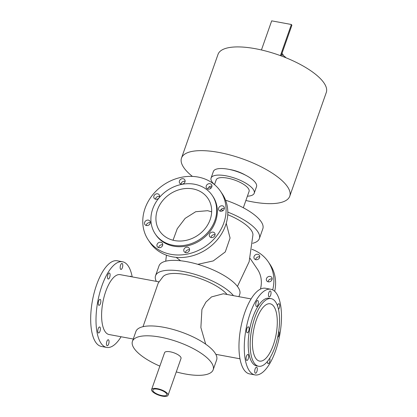 <?xml version="1.0" encoding="UTF-8"?>
<svg xmlns="http://www.w3.org/2000/svg" width="417" height="417" viewBox="0 0 417 417"><rect width="100%" height="100%" fill="white"/><g stroke="black" fill="none" stroke-linecap="round" stroke-linejoin="round"><path stroke-width="0.63" d="M252.639 243.309A42.795 14.569 -160.6 0 0 259.364 238.587A42.795 14.569 -160.6 0 0 227.807 212.107M223.246 210.423A42.795 14.569 -160.6 0 0 220.906 209.642M237.45 286.443L249.137 261.756L252.957 234.74A35.742 12.166 -160.6 0 0 227.745 214.682M259.364 238.587L262.835 228.735A42.795 14.569 -160.6 0 0 225.555 200.181M233.489 295.663A42.795 14.569 -160.6 0 0 190.397 273.088A42.795 14.569 -160.6 0 0 155.536 275.752A42.795 14.569 -160.6 0 0 156.339 281.36M227.088 294.475A35.742 12.166 -160.6 0 0 185.482 274.579A35.742 12.166 -160.6 0 0 162.938 276.773L158.236 283.028L143.026 326.683M238.91 296.669L239.733 294.334A42.795 14.569 -160.6 0 0 204.205 266.38A42.795 14.569 -160.6 0 0 159.002 265.9L155.536 275.752M176.282 371.912A42.795 14.569 -160.6 0 0 213.165 369.78L216.632 359.928A42.795 14.569 -160.6 0 0 181.108 331.974A42.795 14.569 -160.6 0 0 135.9 331.499L132.434 341.351A42.795 14.569 -160.6 0 0 134.107 348.393A42.795 14.569 -160.6 0 0 159.847 366.121M213.165 369.78A42.795 14.569 -160.6 0 0 177.637 341.825A42.795 14.569 -160.6 0 0 132.434 341.351M168.046 395.295L181.014 358.458A8.71 2.966 -160.6 0 0 173.785 352.766A8.71 2.966 -160.6 0 0 164.585 352.673L151.611 389.504A8.71 2.966 19.4 0 1 160.811 389.603A8.71 2.966 19.4 0 1 168.046 395.295A8.71 2.966 19.4 0 1 162.364 396.15A8.71 2.966 19.4 0 1 151.611 389.504M161.984 395.587A7.407 2.523 19.4 0 1 152.841 389.942A7.407 2.523 19.4 0 1 160.665 390.02A7.407 2.523 19.4 0 1 166.81 394.857A7.407 2.523 19.4 0 1 161.984 395.587M245.884 200.488A57.39 19.531 -160.6 0 0 289.758 196.209A57.39 19.531 -160.6 0 0 218.904 152.44A57.39 19.531 -160.6 0 0 181.499 158.085A57.39 19.531 -160.6 0 0 192.409 176.407M209.058 186.941A57.39 19.531 -160.6 0 0 211.138 187.999M229.36 169.443A17.425 5.932 19.4 0 1 245.347 175.072M289.758 196.209L326.287 92.48A57.39 19.531 -160.6 0 0 255.433 48.716A57.39 19.531 -160.6 0 0 218.028 54.356L181.499 158.085M214.515 184.648L216.204 179.857A17.425 5.932 19.4 0 1 234.609 180.05A17.425 5.932 19.4 0 1 249.074 191.434L243.32 207.76M214.531 184.611A22.867 7.782 19.4 0 1 211.07 178.049A22.867 7.782 19.4 0 1 235.224 178.304A22.867 7.782 19.4 0 1 254.208 193.238A22.867 7.782 19.4 0 1 247.396 196.188M211.07 178.049L213.379 171.481A22.867 7.782 19.4 0 1 237.534 171.736A22.867 7.782 19.4 0 1 256.518 186.675L254.208 193.238M278.707 331.426A3.049 1.199 -79.5 0 1 279.187 334.215A3.049 1.199 -79.5 0 1 277.91 337.181A3.049 1.199 -79.5 0 1 277.654 337.317M269.763 358.177A3.049 1.199 -79.5 0 1 269.679 361.648A3.049 1.199 -79.5 0 1 268.131 363.65A3.049 1.199 -79.5 0 1 267.735 363.358A3.049 1.199 -79.5 0 1 267.391 361.492M254.719 371.213A3.049 1.199 -79.5 0 1 256.575 367.231A3.049 1.199 -79.5 0 1 257.195 370.447A3.049 1.199 -79.5 0 1 255.465 373.225A3.049 1.199 -79.5 0 1 254.719 371.213M246.483 356.144A3.049 1.199 -79.5 0 1 247.927 354.46A3.049 1.199 -79.5 0 1 248.553 357.677A3.049 1.199 -79.5 0 1 246.817 360.455A3.049 1.199 -79.5 0 1 246.483 356.144M247.854 326.975A3.049 1.199 -79.5 0 1 248.365 326.819A3.049 1.199 -79.5 0 1 248.991 330.035A3.049 1.199 -79.5 0 1 247.255 332.813A3.049 1.199 -79.5 0 1 246.546 330.207A3.049 1.199 -79.5 0 1 247.854 326.975M258.029 300.798A3.049 1.199 -79.5 0 1 258.128 304.28A3.049 1.199 -79.5 0 1 256.523 306.5A3.049 1.199 -79.5 0 1 255.902 303.284A3.049 1.199 -79.5 0 1 257.633 300.506A3.049 1.199 -79.5 0 1 258.029 300.798M271.045 292.942A3.049 1.199 -79.5 0 1 269.189 296.925A3.049 1.199 -79.5 0 1 268.569 293.709A3.049 1.199 -79.5 0 1 270.299 290.93A3.049 1.199 -79.5 0 1 271.045 292.942M277.42 305.635A3.049 1.199 -79.5 0 1 278.947 303.701A3.049 1.199 -79.5 0 1 279.281 308.012A3.049 1.199 -79.5 0 1 278.499 309.404M270.821 289.252L265.504 288.262A43.556 17.113 100.5 0 0 242.538 319.959A43.556 17.113 100.5 0 0 243.961 369.723A43.556 17.113 100.5 0 0 249.627 373.919L254.943 374.904A43.556 17.113 100.5 0 0 279.708 335.195A43.556 17.113 100.5 0 0 270.821 289.252A43.556 17.113 100.5 0 0 247.854 320.944A43.556 17.113 100.5 0 0 249.277 370.708A43.556 17.113 100.5 0 0 254.943 374.904M271.118 298.629L269.153 298.264A34.387 13.511 100.5 0 0 251.013 323.29A34.387 13.511 100.5 0 0 252.139 362.576A34.387 13.511 100.5 0 0 256.611 365.891L258.582 366.256A34.387 13.511 100.5 0 0 278.139 334.908A34.387 13.511 100.5 0 0 271.118 298.629A34.387 13.511 100.5 0 0 252.983 323.655A34.387 13.511 100.5 0 0 254.109 362.941A34.387 13.511 100.5 0 0 258.582 366.256M130.026 276.481A3.049 1.199 -79.5 0 1 130.156 276.372A3.049 1.199 -79.5 0 1 130.667 276.216A3.049 1.199 -79.5 0 1 131.167 276.695M108.629 344.056A3.049 1.199 -79.5 0 1 107.185 345.74A3.049 1.199 -79.5 0 1 106.564 342.524A3.049 1.199 -79.5 0 1 108.295 339.746A3.049 1.199 -79.5 0 1 108.629 344.056M99.048 332.808A3.049 1.199 -79.5 0 1 98.537 332.964A3.049 1.199 -79.5 0 1 97.917 329.748A3.049 1.199 -79.5 0 1 99.647 326.97A3.049 1.199 -79.5 0 1 100.361 329.576A3.049 1.199 -79.5 0 1 99.048 332.808M98.579 305.036A3.049 1.199 -79.5 0 1 98.48 301.548A3.049 1.199 -79.5 0 1 100.085 299.333A3.049 1.199 -79.5 0 1 100.711 302.549A3.049 1.199 -79.5 0 1 98.975 305.327A3.049 1.199 -79.5 0 1 98.579 305.036M107.497 276.997A3.049 1.199 -79.5 0 1 109.353 273.015A3.049 1.199 -79.5 0 1 109.979 276.231A3.049 1.199 -79.5 0 1 108.243 279.015A3.049 1.199 -79.5 0 1 107.497 276.997M120.576 265.129A3.049 1.199 -79.5 0 1 122.019 263.44A3.049 1.199 -79.5 0 1 122.645 266.656A3.049 1.199 -79.5 0 1 120.909 269.439A3.049 1.199 -79.5 0 1 120.576 265.129M132.184 276.883A43.556 17.113 100.5 0 0 122.541 261.761L117.224 260.776A43.556 17.113 100.5 0 0 94.258 292.468A43.556 17.113 100.5 0 0 95.681 342.237A43.556 17.113 100.5 0 0 101.347 346.433L106.663 347.418A43.556 17.113 100.5 0 0 121.086 336.759M122.541 261.761A43.556 17.113 100.5 0 0 99.574 293.453A43.556 17.113 100.5 0 0 100.997 343.222A43.556 17.113 100.5 0 0 106.663 347.418M159.049 281.866L120.153 274.652A30.446 11.963 100.5 0 0 104.099 296.805A30.446 11.963 100.5 0 0 105.094 331.593A30.446 11.963 100.5 0 0 109.051 334.528L133.258 339.016M254.198 258.55A3.049 2.606 145.9 0 1 255.454 254.782A3.049 2.606 145.9 0 1 259.348 255.293A3.049 2.606 145.9 0 1 258.285 259.155A3.049 2.606 145.9 0 1 254.297 258.707A3.049 2.606 145.9 0 1 254.198 258.55M259.723 256.882A3.049 2.606 -34.1 0 0 255.637 259.65M266.484 278.613A3.049 2.606 145.9 0 1 268.96 276.45A3.049 2.606 145.9 0 1 271.764 277.414A3.049 2.606 145.9 0 1 270.701 281.282A3.049 2.606 145.9 0 1 266.713 280.834A3.049 2.606 145.9 0 1 266.484 278.613M272.139 279.004A3.049 2.606 -34.1 0 0 268.199 281.141A3.049 2.606 -34.1 0 0 268.053 281.772M274.694 291.311A43.556 37.212 -34.1 0 0 270.007 264.388L268.293 261.86A43.556 37.212 -34.1 0 0 251.936 249.303M272.713 289.898A43.556 37.212 -34.1 0 0 268.293 261.86M260.448 289.117A30.446 26.01 -34.1 0 0 257.435 269.21L250.085 258.352M224.351 208.406A3.049 2.606 -34.1 0 0 220.259 211.174M218.826 210.079A3.049 2.606 145.9 0 1 220.077 206.311A3.049 2.606 145.9 0 1 223.971 206.816A3.049 2.606 145.9 0 1 222.907 210.684A3.049 2.606 145.9 0 1 218.925 210.236A3.049 2.606 145.9 0 1 218.826 210.079M215.083 234.724A3.049 2.606 -34.1 0 0 211.138 236.861A3.049 2.606 -34.1 0 0 210.992 237.492M209.423 234.333A3.049 2.606 145.9 0 1 211.904 232.17A3.049 2.606 145.9 0 1 214.708 233.134A3.049 2.606 145.9 0 1 213.64 236.997A3.049 2.606 145.9 0 1 209.657 236.548A3.049 2.606 145.9 0 1 209.423 234.333M189.558 249.814A3.049 2.606 -34.1 0 0 187.097 250.19A3.049 2.606 -34.1 0 0 185.471 252.582M185.383 247.662A3.049 2.606 145.9 0 1 189.182 248.224A3.049 2.606 145.9 0 1 188.119 252.087A3.049 2.606 145.9 0 1 184.132 251.644A3.049 2.606 145.9 0 1 185.383 247.662M162.734 244.842A3.049 2.606 -34.1 0 0 162.5 244.784A3.049 2.606 -34.1 0 0 158.642 247.609M160.785 242.256A3.049 2.606 145.9 0 1 162.354 243.252A3.049 2.606 145.9 0 1 161.29 247.114A3.049 2.606 145.9 0 1 157.308 246.671A3.049 2.606 145.9 0 1 157.579 243.533A3.049 2.606 145.9 0 1 160.785 242.256M150.318 222.714A3.049 2.606 -34.1 0 0 146.226 225.488M150.037 221.286A3.049 2.606 145.9 0 1 148.786 225.05A3.049 2.606 145.9 0 1 144.892 224.544A3.049 2.606 145.9 0 1 145.955 220.676A3.049 2.606 145.9 0 1 149.938 221.125A3.049 2.606 145.9 0 1 150.037 221.286M159.581 196.402A3.049 2.606 -34.1 0 0 155.494 199.17M159.44 197.032A3.049 2.606 145.9 0 1 156.959 199.19A3.049 2.606 145.9 0 1 154.154 198.231A3.049 2.606 145.9 0 1 155.223 194.364A3.049 2.606 145.9 0 1 159.205 194.812A3.049 2.606 145.9 0 1 159.44 197.032M185.106 181.312A3.049 2.606 -34.1 0 0 181.014 184.079M183.48 183.704A3.049 2.606 145.9 0 1 179.68 183.141A3.049 2.606 145.9 0 1 180.743 179.274A3.049 2.606 145.9 0 1 184.731 179.722A3.049 2.606 145.9 0 1 183.48 183.704M211.93 186.284A3.049 2.606 -34.1 0 0 207.843 189.052M208.078 189.109A3.049 2.606 145.9 0 1 206.504 188.114A3.049 2.606 145.9 0 1 207.572 184.246A3.049 2.606 145.9 0 1 211.555 184.695A3.049 2.606 145.9 0 1 211.283 187.827A3.049 2.606 145.9 0 1 208.078 189.109M148.363 240.098L150.073 242.631A43.556 37.212 -34.1 0 0 172.539 256.846A43.556 37.212 -34.1 0 0 218.294 238.55A43.556 37.212 -34.1 0 0 222.214 193.796L220.499 191.262A43.556 37.212 -34.1 0 0 163.573 184.867A43.556 37.212 -34.1 0 0 148.363 240.098A43.556 37.212 -34.1 0 0 170.829 254.313A43.556 37.212 -34.1 0 0 216.579 236.022A43.556 37.212 -34.1 0 0 220.499 191.262M155.317 234.02L155.953 234.959A34.387 29.378 -34.1 0 0 173.691 246.181A34.387 29.378 -34.1 0 0 209.814 231.737A34.387 29.378 -34.1 0 0 212.91 196.402L212.274 195.464A34.387 29.378 -34.1 0 0 167.326 190.418A34.387 29.378 -34.1 0 0 155.317 234.02A34.387 29.378 -34.1 0 0 173.055 245.243A34.387 29.378 -34.1 0 0 209.178 230.799A34.387 29.378 -34.1 0 0 212.274 195.464M255.751 358.286A29.138 11.452 100.5 0 0 259.541 361.096A29.138 11.452 100.5 0 0 276.111 334.528A29.138 11.452 100.5 0 0 270.164 303.79A29.138 11.452 100.5 0 0 254.797 324.994A29.138 11.452 100.5 0 0 255.751 358.286M205.69 344.166L200.879 327.559L201.922 309.445L205.909 302.101L211.528 296.909L223.319 293.776M226.238 223.309L230.069 238.029L225.284 251.92L213.254 260.917L197.83 264.321M180.608 260.755L176.136 257.346M211.654 211.826L207.65 210.694L195.709 211.716L185.153 218.367L177.256 228.725L173.045 240.228M174.697 240.588A29.138 24.895 -34.1 0 0 205.305 228.349A29.138 24.895 -34.1 0 0 207.927 198.409A29.138 24.895 -34.1 0 0 169.839 194.129A29.138 24.895 -34.1 0 0 159.664 231.081A29.138 24.895 -34.1 0 0 174.697 240.588M280.422 55.633L291.384 24.499L271.691 20.85L261.438 49.967M291.384 24.499L291.89 25.249L281.105 55.883M283.007 55.393L283.101 55.127A4.248 1.444 -160.6 0 0 281.939 53.512M285.926 57.749A8.71 2.966 -160.6 0 0 281.548 54.622M215.829 354.32L239.983 358.797M223.267 293.766L251.081 298.926M166.435 255.183L165.726 261.183"/></g></svg>
